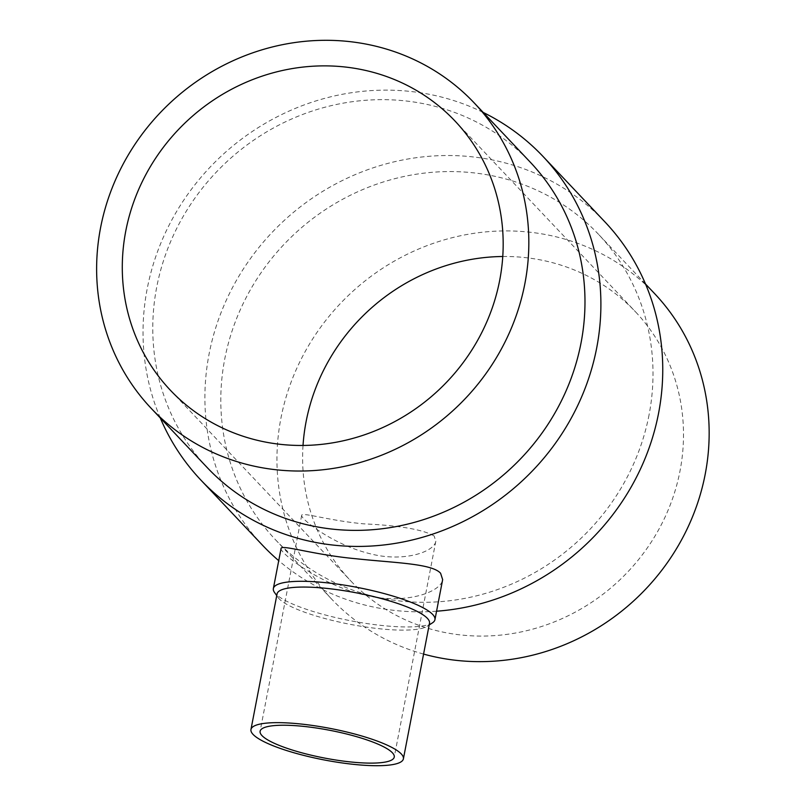 <?xml version="1.0" encoding="UTF-8"?>
<svg xmlns="http://www.w3.org/2000/svg" width="806" height="806" viewBox="0 0 806 806"><rect width="100%" height="100%" fill="white"/><g stroke="black" fill="none" stroke-linecap="round" stroke-linejoin="round"><path stroke-width="0.6" stroke-dasharray="4.03 3.02" d="M281.062 548.513C279.269 552.15 318.027 583.685 362.841 594.586C403.494 605.548 441.053 592.491 442.655 579.625M432.439 622.857A82.272 17.007 10.9 0 1 350.932 620.822A82.272 17.007 10.9 0 1 274.493 592.44M429.507 623.27A77.618 16.049 10.9 0 1 427.14 626.272A77.618 16.049 10.9 0 1 350.247 624.348A77.618 16.049 10.9 0 1 278.141 597.578A77.618 16.049 10.9 0 1 277.062 593.911M303.026 445.456A195.888 184.181 -43.4 0 0 350.761 580.904A195.888 184.181 -43.4 0 0 619.633 580.078A195.888 184.181 -43.4 0 0 635.36 311.67A195.888 184.181 -43.4 0 0 502.763 256.499M423.573 654.079A222.275 208.996 136.6 0 1 331.588 599.039A222.275 208.996 136.6 0 1 349.431 294.462A222.275 208.996 136.6 0 1 654.532 293.525M649.062 414.848A222.275 208.996 136.6 0 1 494.088 590.738A222.275 208.996 136.6 0 1 275.44 539.688A222.275 208.996 136.6 0 1 293.283 235.11A222.275 208.996 136.6 0 1 598.384 234.183A222.275 208.996 136.6 0 1 649.062 414.848M436.57 611.21A235.473 221.398 136.6 0 1 278.725 560.664M262.766 545.491A235.473 221.398 136.6 0 1 281.677 222.839A235.473 221.398 136.6 0 1 604.883 221.852M160.273 417.951A235.473 221.398 136.6 0 1 219.816 157.442A235.473 221.398 136.6 0 1 483.217 112.447M207.404 467.772A222.275 208.996 136.6 0 1 225.257 163.195A222.275 208.996 136.6 0 1 530.348 162.258M434.122 535.94C422.959 529.552 399.544 525.522 363.869 523.85C329.06 520.686 301.575 511.82 301.676 515.377C300.185 518.409 332.364 544.564 369.571 553.601C403.322 562.699 434.494 551.878 435.824 541.209L434.122 535.94M427.14 626.272L429.185 624.952M278.141 597.578L276.74 595.594M645.515 284.004L598.384 234.183M331.588 599.039L275.44 539.688M170.429 390.285L350.761 580.904M455.027 121.051L635.36 311.67M301.676 515.377L260.106 731.264M435.824 541.209L394.245 757.096"/><path stroke-width="1.21" d="M434.938 619.673L442.655 579.625L440.61 573.278C432.076 563.485 394.023 562.86 355.98 558.739C314.038 554.951 280.951 544.231 281.062 548.513L273.355 588.561A82.272 17.007 10.9 0 1 346.046 585.408A82.272 17.007 10.9 0 1 432.681 614.454A82.272 17.007 10.9 0 1 434.938 619.673A82.272 17.007 10.9 0 1 432.439 622.857L429.185 624.952M276.74 595.594L274.493 592.44A82.272 17.007 10.9 0 1 273.355 588.561M250.958 729.501L277.062 593.911A77.618 16.049 10.9 0 1 345.643 590.939A77.618 16.049 10.9 0 1 427.371 618.343A77.618 16.049 10.9 0 1 429.507 623.27L403.393 758.859A77.618 16.049 10.9 0 1 324.143 759.937A77.618 16.049 10.9 0 1 250.958 729.501A77.618 16.049 10.9 0 1 319.539 726.528A77.618 16.049 10.9 0 1 401.257 753.922A77.618 16.049 10.9 0 1 403.393 758.859M392.371 752.754A68.308 14.125 10.9 0 1 394.245 757.096A68.308 14.125 10.9 0 1 324.506 758.043A68.308 14.125 10.9 0 1 260.106 731.264A68.308 14.125 10.9 0 1 320.456 728.644A68.308 14.125 10.9 0 1 392.371 752.754M502.763 256.499A195.888 184.181 -43.4 0 0 306.089 421.689A195.888 184.181 -43.4 0 0 303.026 445.456M645.515 284.004L654.532 293.525A222.275 208.996 136.6 0 1 705.21 474.2A222.275 208.996 136.6 0 1 423.573 654.079M483.217 112.447A235.473 221.398 136.6 0 1 543.022 156.455L604.883 221.852A235.473 221.398 136.6 0 1 658.573 413.236A235.473 221.398 136.6 0 1 436.57 611.21M278.725 560.664A235.473 221.398 136.6 0 1 262.766 545.491L200.906 480.104A235.473 221.398 136.6 0 1 160.273 417.951M543.022 156.455A235.473 221.398 136.6 0 1 596.712 347.849A235.473 221.398 136.6 0 1 432.53 534.177A235.473 221.398 136.6 0 1 200.906 480.104M474.2 102.916L530.348 162.258A222.275 208.996 136.6 0 1 581.035 342.933A222.275 208.996 136.6 0 1 426.052 518.812A222.275 208.996 136.6 0 1 207.404 467.772L151.256 408.42A222.275 208.996 136.6 0 1 169.109 103.843A222.275 208.996 136.6 0 1 474.2 102.916A222.275 208.996 136.6 0 1 524.887 283.581A222.275 208.996 136.6 0 1 369.904 459.47A222.275 208.996 136.6 0 1 151.256 408.42M499.7 280.266A195.888 184.181 136.6 0 1 363.113 435.27A195.888 184.181 136.6 0 1 170.429 390.285A195.888 184.181 136.6 0 1 125.766 231.07A195.888 184.181 136.6 0 1 262.343 76.066A195.888 184.181 136.6 0 1 455.027 121.051A195.888 184.181 136.6 0 1 499.7 280.266"/></g></svg>
